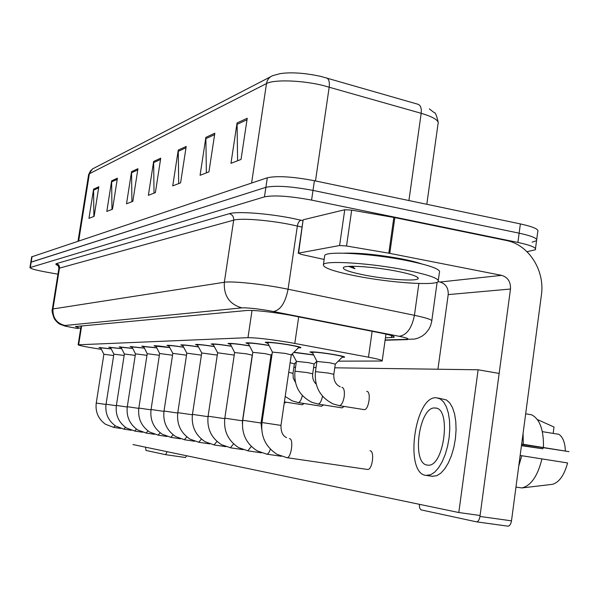 <?xml version="1.0" encoding="UTF-8"?>
<svg xmlns="http://www.w3.org/2000/svg" width="599" height="599" viewBox="0 0 599 599"><rect width="100%" height="100%" fill="white"/><g stroke="black" fill="none" stroke-linecap="round" stroke-linejoin="round"><path stroke-width="0.9" d="M293.929 352.234L313.367 354.825M291.496 354.645L292.933 354.885M312.364 352.968L309.968 351.972C313.045 351.606 321.057 352.459 334.002 354.533C341.355 355.828 344.904 356.712 344.627 357.184L342.156 357.296M267.686 343.362L265.215 342.306C268.195 341.894 276.281 342.748 289.467 344.867C297.314 346.252 301.125 347.203 300.908 347.727L298.339 347.869M338.278 361.16L382.177 361.017C382.918 360.351 378.351 359.078 368.475 357.191L289.691 342.508C270.321 339.319 256.417 337.709 247.986 337.664L78.125 344.799C78.963 345.511 85.769 346.881 98.528 348.925L101.261 349.352M271.512 354.578L271.983 354.645M248.293 343.893L245.927 342.913C248.615 342.531 256.222 343.332 268.749 345.331M230.241 344.395L227.964 343.474C230.345 343.122 237.459 343.871 249.289 345.735M213.386 344.867L211.2 343.998C213.326 343.669 219.975 344.373 231.169 346.117M197.618 345.309L195.514 344.492C197.415 344.185 203.66 344.844 214.255 346.484M182.837 345.72L180.808 344.949C182.515 344.665 188.393 345.294 198.434 346.828M168.948 346.117L166.994 345.383C168.536 345.121 174.069 345.705 183.608 347.158M155.882 346.484L153.988 345.795C155.381 345.548 160.614 346.102 169.674 347.472M143.558 346.836L141.723 346.177L156.571 347.772M131.915 347.173L130.14 346.544L144.209 348.056M120.908 347.487L119.186 346.888L132.536 348.326M110.478 347.787L108.801 347.218L121.492 348.588M100.58 348.071L98.955 347.525L111.032 348.835M320.982 76.432L418.117 104.301C420.678 105.387 421.696 108.389 421.187 113.308L322.442 85.313C300.915 80.191 273.788 79.42 266.495 83.561C267.206 79.674 269.288 77.039 272.747 75.654L280.092 73.64C291.136 72.007 304.771 72.936 320.982 76.432M30.811 262.265L265.889 187.315C275.6 185.316 291.301 186.349 313 190.407L519.131 233.168C532.129 236.013 537.932 238.522 536.547 240.693L532.129 242.146M93.878 216.426L93.571 189.179L88.944 218.343L94.125 216.336L98.813 186.761L93.571 189.179M111.968 209.425L111.631 180.846L106.809 211.425L112.515 209.208L117.397 178.18L111.631 180.846M131.915 201.698L131.555 171.651L126.516 203.787L132.836 201.346L137.935 168.708L131.555 171.651M237.608 160.764L237.069 122.96L230.967 163.34L241.03 159.439L247.23 118.265L237.069 122.96M206.356 172.871L205.869 137.358L200.073 175.305L208.939 171.868L214.824 133.225L205.869 137.358M178.689 183.586L178.255 150.102L172.737 185.892L180.599 182.845L186.199 146.433L178.255 150.102M154.033 193.133L153.636 161.46L148.372 195.326L155.396 192.601L160.734 158.181L153.636 161.46M31.687 256.851L267.311 177.776C277.03 175.649 292.739 176.63 314.415 180.718L520.374 223.914C533.357 226.789 539.152 229.357 537.76 231.618L536.711 239.473M385.442 337.843L394.112 337.23C394.906 336.368 390.406 334.946 380.62 332.969L288.928 314.954C269.46 311.682 255.496 310.185 247.035 310.469L75.384 326.552L80.708 328.477M57.953 274.177L46.333 272.103C35.895 270.171 30.437 268.674 29.95 267.603L264.466 196.861C274.162 194.989 289.871 196.075 311.585 200.103L517.888 242.438C530.894 245.253 536.711 247.694 535.341 249.776L527 251.685M31.702 256.776L30.826 262.19L265.889 187.315C275.6 185.316 291.301 186.349 313 190.407L519.131 233.168C532.129 236.013 537.932 238.522 536.547 240.693L535.499 248.6M272.358 352.077L285.191 353.403L291.271 354.87L280.976 425.372M267.424 342.868L267.311 342.628C269.954 342.261 277.082 343.017 288.703 344.882C295.629 346.102 298.991 346.948 298.804 347.413L291.309 354.833M316.923 361.444L329.645 362.762L335.298 364.125L333.838 374.263M312.116 352.519L312.004 352.279C314.722 351.957 321.79 352.714 333.201 354.541C339.693 355.679 342.823 356.457 342.591 356.877M252.808 352.332L265.065 353.62L271.048 355.035L261.044 423.006L261.711 429.281M248.046 343.437L247.949 343.22C250.404 342.89 257.218 343.616 268.382 345.406L268.839 345.488M234.606 352.564L246.339 353.814L252.216 355.192L242.49 420.812M230.009 343.961L229.919 343.774C232.187 343.467 238.664 344.163 249.364 345.878M217.617 352.781L234.231 355.095M213.169 344.455L213.094 344.29C215.093 344.006 221.143 344.657 231.236 346.244M201.721 352.991L217.272 355.102M197.408 344.919L197.348 344.777C199.123 344.507 204.783 345.114 214.322 346.604M296.408 361.362L308.56 362.65L314.131 363.96L312.708 373.754M293.735 352.429L313.449 354.975M291.391 354.75L293.008 355.027M290.126 362.754L294.379 363.81L293.001 373.282M269.969 362.35L270.83 362.492M271.414 354.668L271.968 354.758M357.573 276.274C333.905 271.609 322.524 267.686 323.423 264.503C325.437 260.243 370.564 263.088 405.358 269.999C429.056 274.814 439.973 278.7 438.124 281.642C434.432 285.798 390.645 282.713 357.573 276.274M324.576 256.544L324.748 255.384C326.792 250.899 371.919 253.557 406.684 260.543C430.359 265.417 441.261 269.408 439.389 272.515L438.318 280.257M396.538 271.152C411.221 274.11 418.454 276.566 418.237 278.528C417.436 281.56 387.86 279.636 365.397 275.248C349.187 272.021 341.909 269.393 343.564 267.371C346.409 264.9 374.817 266.862 396.538 271.152M348.625 266.39L354.96 268.719L352.227 266.278M350.018 266.323L354.96 268.719M344.103 253.182C359.318 252.733 378.583 254.65 401.907 258.933C410.113 260.55 416.627 262.182 421.456 263.822M303.109 219.998L298.594 253.115L339.596 245.523L344.762 209.74L351.688 210.114L394.838 217.617L506.35 240.484C528.625 244.572 545.112 270.449 541.406 295.022L511.494 520.838C510.887 524.23 509.712 526.012 507.967 526.169L476.534 521.841M303.491 219.698L344.762 209.74M419.345 504.306L419.614 508.057L421.045 509.869L476.505 521.841C478.189 521.669 479.342 519.872 479.956 516.45L510.483 289.025C510.805 281.859 507.862 277.3 501.648 275.36L388.796 253.175L346.529 246.002L339.596 245.523M437.936 369.231L448.209 294.603C448.524 287.999 445.776 283.806 439.973 282.032L438.094 281.665M298.594 253.115L300.9 254.32L324.156 259.449M186.663 455.764L185.465 457.516L165.646 454.678L167.061 451.676M145.579 447.198L145.991 450.433L165.646 454.678L185.51 457.516M284.196 403.337L286.075 402.184M302.158 404.737L304.232 403.524M321.349 406.242L323.595 404.939M341.864 407.852L344.305 406.451M363.833 409.574L364.125 409.619C368.827 410.36 371.515 391.154 366.685 391.364L366.678 391.364M367.314 469.429L367.539 469.459C372.353 470.297 374.922 450.92 370.025 450.733M132.933 444.555L458.797 512.534L478.129 369.785L334.766 367.808M316.04 367.546L313.614 367.516M295.547 367.269L293.877 367.247M458.797 512.534L480.084 515.499L499.154 373.432L478.129 369.785M427.312 465.079L427.761 465.131C444.039 467.841 451.781 407.477 435.159 408.024L435.099 408.016C419.098 405.852 411.124 463.806 427.312 465.079M521.624 444.346L569.043 451.639L521.662 444.046M565.351 451.032C565.067 442.691 562.933 437.12 558.942 434.335L542.35 431.654M436.566 397.788C414.867 395.003 403.981 473.225 425.896 475.389L430.576 474.797L434.627 472.214L438.543 467.834L442.129 461.851L445.192 454.574L447.565 446.36L449.123 437.644L449.789 428.884L449.527 420.528L448.351 413.025L446.345 406.736L443.612 401.974L440.295 398.949L436.566 397.788M523.301 444.226L523.062 433.519M525.667 413.812L531.523 414.778C539.796 418.956 543.772 429.835 543.465 447.401M553.177 433.399L554.008 427.027L537.378 419.547M521.444 445.686L542.836 448.778L521.482 445.416M543.128 447.738L542.836 448.778M432.081 476.295L436.791 475.711L440.864 473.135L444.802 468.762L448.404 462.802L451.481 455.532L453.855 447.333L455.42 438.633L456.071 429.88L455.794 421.539L454.604 414.036L452.567 407.754L449.812 402.992L446.465 399.967L438.251 398.065M518.749 466.074L521.781 455.719L567.582 462.945C564.31 475.164 559.256 482.3 552.42 484.344L521.856 487.945L515.964 487.077M520.142 455.517L521.781 455.719M521.856 487.945C531.014 485.714 537.715 476.01 541.96 458.841M186.821 353.185L201.399 355.132M182.643 345.353L182.583 345.226C184.17 344.979 189.471 345.548 198.494 346.941M172.819 353.365L186.514 355.177M168.768 345.765L168.716 345.653C170.131 345.421 175.118 345.952 183.661 347.263M163.961 411.386L151.053 409.499L159.641 353.515L172.534 355.222M155.703 346.155L169.727 347.57M147.219 353.702L159.371 355.282M143.393 346.529L156.616 347.862M135.479 353.859L146.965 355.342M131.758 346.873L144.254 348.139M124.382 354.002L135.239 355.402M120.758 347.203L132.581 348.408M113.862 354.144L124.15 355.462M110.328 347.517L121.537 348.663M106.008 404.482L96.244 403.06L103.882 354.264L113.645 355.521M100.445 347.817L111.077 348.91M298.699 316.834L294.813 343.422M252.029 310.432L247.986 337.664M372.144 331.299L368.475 357.191M81.629 325.968L78.664 344.695M326.5 77.87C328.881 78.911 329.779 81.973 329.203 87.057L315.486 180.943M426.802 204.289L438.011 124.038C439.411 120.669 433.803 117.097 421.187 113.308L408.915 200.538M270.583 76.769L92.838 168.746L90.539 170.82L88.6 174.676M251.595 183.039L266.495 83.561L89.378 173.74L78.694 240.91M32.076 256.514L30.324 267.371M267.311 177.776L264.466 196.861M314.415 180.718L311.585 200.103M520.374 223.914L517.888 242.438M153.554 162.658L160.539 159.454M178.165 151.36L185.997 147.773M205.779 138.691L214.607 134.648M236.972 124.382L247.005 119.785M131.473 172.789L137.748 169.906M111.556 181.924L117.217 179.326M93.496 190.205L98.64 187.846M385.142 339.977L405.972 339.363C410.008 339.101 407.717 338.068 399.099 336.286L269.992 310.866C256.881 308.657 247.499 307.654 241.839 307.871L64.894 325.504C63.883 325.834 67.515 326.717 75.796 328.155L78.267 328.552M52.375 309.039L224.34 282.264C231.199 281.006 258.686 283.671 281.043 287.849L288.074 289.22L297.351 226.025L290.365 224.528C268.135 220.028 240.663 217.954 233.685 220.147L58.897 268.285M58.29 265.671C55.804 264.691 55.228 263.987 56.576 263.567L229.32 213.686C232.412 214.637 233.872 216.793 233.685 220.147L224.34 282.264C223.629 295.771 229.462 304.307 241.839 307.871M78.199 328.544L75.729 328.155C59.653 325.055 67.358 326.635 61.061 324.673C59.204 324.201 57.002 322.307 54.434 318.982C52.285 313.636 51.604 310.297 52.39 308.949L58.912 268.157C58.103 265.215 57.534 264.129 57.19 264.893L58.17 265.529M229.32 213.686C237.077 211.11 268.105 213.379 293.188 218.5L303.012 220.649M273.473 311.517C280.497 310.185 285.364 302.75 288.074 289.22L414.433 315.306L418.873 283.484M399.099 336.286C406.736 335.193 411.842 328.2 414.433 315.306C427.147 318.009 432.905 320.023 431.714 321.349L430.584 325.714L428.689 329.525L425.357 333.591L422.25 336.024L418.394 337.978L414.673 339.056L405.972 339.363M302.068 227.111L297.351 226.025C298.01 222.663 299.253 220.717 301.065 220.2M64.894 325.504C56.433 323.19 52.472 317.597 53.004 308.717L59.586 267.386L58.912 265.072L56.576 263.567M391.641 335.612L391.349 337.656M272.373 352.002L261.988 422.542L280.976 425.387C280.871 431.842 282.721 435.915 286.539 437.607M289.392 438.595L289.751 438.655C293.892 439.464 291.054 458.437 286.906 457.666L286.562 457.591M315.448 371.642L328.162 373.035L333.83 374.33C333.478 380.432 335.612 384.595 340.225 386.812M341.917 387.298L342.126 387.328C344.081 388.227 344.769 391.349 344.2 396.688C343.182 402.243 341.557 405.231 339.311 405.658L339.027 405.613M248.016 342.778L252.815 352.264L242.737 420.273L261.044 423.021M270.374 449.16C269.31 452.417 268.12 454.079 266.802 454.154L266.488 454.087M229.986 343.354L234.613 352.512L224.812 418.169L242.49 420.82L242.415 423.845M251.325 446.45L247.799 450.822M208.093 416.215L224.745 418.671M233.573 443.874L230.353 447.775M192.444 414.373L208.025 416.664M216.973 441.426L214.038 444.922M294.97 371.208L307.122 372.563L312.7 373.821C312.244 377.962 313.397 381.398 316.182 384.131M322.524 396.231C321.476 401.135 319.986 403.741 318.047 404.055L317.792 404.018M288.725 372.323L292.993 373.334L293.27 378.119L295.434 382.319M302.33 395.542C301.29 399.975 299.919 402.318 298.212 402.565L297.98 402.528M268.607 371.612L269.468 371.754M448.209 294.603L510.483 289.025M439.973 282.032L501.648 275.36M394.838 217.617L389.784 253.362M479.956 516.45L511.494 520.838M388.796 253.175L393.85 217.43M351.688 210.114L346.529 246.002M182.575 345.234L186.821 353.148L177.783 412.644L192.384 414.785M201.429 439.104L198.741 442.249M168.708 345.66L172.819 353.335L164.014 411.026L177.731 413.033M186.836 436.896L184.372 439.733M173.111 434.799L170.85 437.375M265.769 394.12L264.893 396.845M143.393 346.132L147.219 353.68L138.833 408.061L151 409.843M160.18 432.8L158.099 435.144M131.765 346.507L135.479 353.837L127.295 406.706L138.788 408.383M147.975 430.906L146.059 433.04M116.386 405.433L127.25 407.013M136.445 429.094L134.67 431.048M110.343 347.195L113.862 354.129L106.053 404.213L116.341 405.71M125.52 427.372L123.873 429.161M115.165 425.724L113.638 427.372M385.966 334.107L382.222 360.68M81.097 326.013L78.125 344.799M429.356 108.898L434.327 112.747C435.323 112.245 436.619 115.42 438.206 122.278M78.027 241.135L88.637 174.444L92.433 168.985M29.95 267.603L30.826 262.19M431.812 320.622L437.128 282.219M385.105 340.232L407.657 339.581M394.172 336.795L394.112 337.23M367.539 469.459L286.906 457.666L277.202 454.401C265.671 447.049 260.602 436.424 261.988 422.542M272.365 352.01L267.386 342.156M298.826 347.263L298.894 346.791M364.125 409.619L339.311 405.658L333.246 403.973C320.136 397.407 314.205 386.61 315.463 371.575L316.938 361.362M316.931 361.369L312.072 351.838M335.328 364.087L342.568 356.884M342.613 356.727L342.673 356.285M281.305 456.273L266.802 454.154L257.263 450.905C246.226 443.792 241.382 433.579 242.737 420.273M271.07 355.005L272.073 354.016M261.501 452.844L248.091 450.882L238.694 447.655C228.122 440.759 223.494 430.928 224.812 418.169M243.059 449.654L230.622 447.827L221.368 444.615C211.23 437.929 206.805 428.457 208.093 416.208L217.624 352.736L213.079 344.298M213.094 344.29L213.154 343.893M225.838 446.667L214.292 444.975L205.165 441.77C195.431 435.278 191.193 426.144 192.451 414.366L201.728 352.946L197.341 344.784M197.348 344.777L197.4 344.403M342.126 407.897L318.047 404.055L312.027 402.363C299.433 395.991 293.75 385.584 294.978 371.148L296.415 361.294M296.408 361.294L292.342 353.807M314.153 363.93L316.864 361.242M321.588 406.279L298.212 402.565L292.222 400.866L285.199 396.486M294.401 363.788L296.333 361.878M265.357 393.7L266.121 394.464M284.405 401.922L302.375 404.774M323.423 264.503L324.748 255.384M416.994 276.903L418.237 278.528M507.967 526.169L476.505 521.841M298.235 253.265L303.124 219.878M432.792 476.385L426.6 475.471M436.274 408.211L435.099 408.016M209.732 443.881L198.973 442.302L189.973 439.104C180.628 432.8 176.563 423.972 177.783 412.644M194.63 441.261L184.589 439.786L175.702 436.604C166.717 430.464 162.823 421.936 164.014 411.026M180.441 438.797L171.052 437.42L162.277 434.245C153.629 428.27 149.892 420.026 151.053 409.499M159.641 353.515L155.71 345.735M264.399 400.199L265.26 400.334M264.204 401.517L265.065 401.652M167.084 436.484L158.286 435.188L149.615 432.021C141.297 426.203 137.703 418.214 138.833 408.061M154.482 434.297L146.231 433.084L137.658 429.917C129.646 424.249 126.187 416.507 127.295 406.706M142.592 432.231L134.835 431.085L126.352 427.926C118.624 422.4 115.3 414.897 116.386 405.426L124.382 353.987L120.766 346.858M131.331 430.277L124.03 429.198L115.637 426.039C108.187 420.648 104.99 413.37 106.053 404.213M120.669 428.427L113.788 427.409L105.476 424.249C98.288 418.986 95.211 411.917 96.244 403.06M103.882 354.264L100.452 347.51"/></g></svg>
